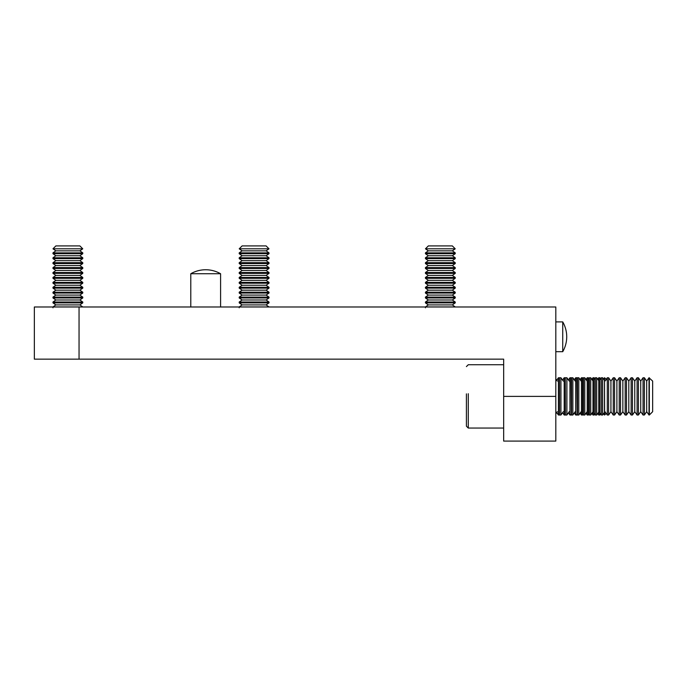<?xml version="1.0" encoding="UTF-8"?>
<svg xmlns="http://www.w3.org/2000/svg" width="687" height="687" viewBox="0 0 687 687"><rect width="100%" height="100%" fill="white"/><g stroke="black" fill="none" stroke-linecap="round" stroke-linejoin="round"><path stroke-width="1.03" d="M79.048 359.146L503.665 359.146L503.665 396.39L555.809 396.39L555.809 306.995L79.048 306.995L79.048 359.146L34.35 359.146L34.35 306.995L79.048 306.995M555.809 396.39L555.809 441.088L503.665 441.088L503.665 396.39M562.73 321.894L562.73 351.692A29.799 29.799 0 0 0 562.73 321.894L555.809 321.894M190.788 273.744L220.587 273.744A29.799 29.799 0 0 0 190.788 273.744L190.788 306.995M466.413 393.874L466.413 426.189L466.413 393.874M556.702 412.552L558.428 415.017L558.428 377.764L556.702 380.229M559.579 414.965L559.544 377.764L558.428 377.764M562.559 412.689L564.19 415.017L564.19 377.764L562.559 380.091M565.444 414.819L565.307 377.764L564.19 377.764M568.424 412.835L569.952 415.017L569.952 377.764L568.424 379.945M571.301 414.682L571.069 377.764L569.952 377.764M574.28 412.973L575.706 415.017L575.706 377.764L574.28 379.808M577.166 414.536L576.831 377.764L575.706 377.764M580.146 413.119L581.468 415.017L581.468 377.764L580.146 379.662M583.023 414.398L582.593 415.017L582.593 377.764L581.468 377.764M586.002 413.256L587.23 415.017L587.23 377.764L586.002 379.525M588.879 414.252L588.347 415.017L588.347 377.764L587.23 377.764M591.859 413.402L592.993 415.017L592.993 377.764L591.859 379.379M595.38 413.205L594.109 415.017L594.109 377.764L592.993 377.764M597.724 413.54L598.755 415.017L598.755 377.764L597.724 379.241M601.34 412.921L599.871 415.017L599.871 377.764L598.755 377.764M603.581 413.686L604.517 415.017L604.517 377.764L603.581 379.095M606.2 413.454L604.637 415.017L604.517 377.764M79.864 304.916L82.775 302.881L52.976 302.881L55.879 304.916L79.864 304.916L82.775 306.943L52.976 306.943L52.976 307.793M55.879 304.916L52.976 306.943M79.864 299.996L82.775 297.96L52.976 297.96L55.879 299.996L79.864 299.996L82.775 302.031L52.976 302.031L52.976 302.881M55.879 299.996L52.976 302.031M79.864 295.075L82.775 293.048L52.976 293.048L55.879 295.075L79.864 295.075L82.775 297.11L52.976 297.11L52.976 297.96M55.879 295.075L52.976 297.11M79.864 290.163L82.775 288.128L52.976 288.128L55.879 290.163L79.864 290.163L82.775 292.198L52.976 292.198L52.976 293.048M55.879 290.163L52.976 292.198M79.864 285.242L82.775 283.207L52.976 283.207L55.879 285.242L79.864 285.242L82.775 287.278L52.976 287.278L52.976 288.128M55.879 285.242L52.976 287.278M79.864 280.33L82.775 278.295L52.976 278.295L55.879 280.33L79.864 280.33L82.775 282.366L52.976 282.366L52.976 283.207M55.879 280.33L52.976 282.366M79.864 275.41L82.775 273.374L52.976 273.374L55.879 275.41L79.864 275.41L82.775 277.445L52.976 277.445L52.976 278.295M55.879 275.41L52.976 277.445M79.864 270.498L82.775 268.462L52.976 268.462L55.879 270.498L79.864 270.498L82.775 272.533L52.976 272.533L52.976 273.374M55.879 270.498L52.976 272.533M79.864 260.665L82.775 258.63L52.976 258.63L55.879 260.665L79.864 260.665L82.775 262.7L82.775 263.542L79.864 265.577L82.775 263.542L52.976 263.542L55.879 265.577L79.864 265.577L82.775 267.612L52.976 267.612L52.976 268.462M55.879 265.577L52.976 267.612M82.775 262.7L52.976 262.7L52.976 263.542M55.879 260.665L52.976 262.7M79.864 255.744L82.775 253.709L52.976 253.709L55.879 255.744L79.864 255.744L82.775 257.78L52.976 257.78L52.976 258.63M55.879 255.744L52.976 257.78M52.976 252.868L55.879 250.832L79.864 250.832L82.775 252.868L52.976 252.868L52.976 253.709M79.864 250.832L82.758 248.806L52.985 248.806L55.879 250.832M82.758 248.806L79.864 245.912L55.879 245.912L52.985 248.806M266.101 304.916L269.003 302.881L239.205 302.881L242.116 304.916L266.101 304.916L269.003 306.943L239.205 306.943L239.205 307.793M242.116 304.916L239.205 306.943M266.101 299.996L269.003 297.96L239.205 297.96L242.116 299.996L266.101 299.996L269.003 302.031L239.205 302.031L239.205 302.881M242.116 299.996L239.205 302.031M266.101 295.075L269.003 293.048L239.205 293.048L242.116 295.075L266.101 295.075L269.003 297.11L239.205 297.11L239.205 297.96M242.116 295.075L239.205 297.11M266.101 290.163L269.003 288.128L239.205 288.128L242.116 290.163L266.101 290.163L269.003 292.198L239.205 292.198L239.205 293.048M242.116 290.163L239.205 292.198M266.101 285.242L269.003 283.207L239.205 283.207L242.116 285.242L266.101 285.242L269.003 287.278L239.205 287.278L239.205 288.128M242.116 285.242L239.205 287.278M266.101 280.33L269.003 278.295L239.205 278.295L242.116 280.33L266.101 280.33L269.003 282.366L239.205 282.366L239.205 283.207M242.116 280.33L239.205 282.366M266.101 270.498L269.003 268.462L239.205 268.462L242.116 270.498L266.101 270.498L269.003 272.533L269.003 273.374L266.101 275.41L269.003 273.374L239.205 273.374L242.116 275.41L266.101 275.41L269.003 277.445L239.205 277.445L239.205 278.295M242.116 275.41L239.205 277.445M269.003 272.533L239.205 272.533L239.205 273.374M242.116 270.498L239.205 272.533M266.101 265.577L269.003 263.542L239.205 263.542L242.116 265.577L266.101 265.577L269.003 267.612L239.205 267.612L239.205 268.462M242.116 265.577L239.205 267.612M266.101 260.665L269.003 258.63L239.205 258.63L242.116 260.665L266.101 260.665L269.003 262.7L239.205 262.7L239.205 263.542M242.116 260.665L239.205 262.7M266.101 255.744L269.003 253.709L239.205 253.709L242.116 255.744L266.101 255.744L269.003 257.78L239.205 257.78L239.205 258.63M242.116 255.744L239.205 257.78M239.205 252.868L242.116 250.832L266.101 250.832L269.003 252.868L239.205 252.868L239.205 253.709M266.101 250.832L268.995 248.806L239.222 248.806L242.116 250.832M268.995 248.806L266.101 245.912L242.116 245.912L239.222 248.806M452.338 304.916L455.241 302.881L425.442 302.881L428.345 304.916L452.338 304.916L455.241 306.943L425.442 306.943L425.442 307.793M428.345 304.916L425.442 306.943M452.338 299.996L455.241 297.96L425.442 297.96L428.345 299.996L452.338 299.996L455.241 302.031L425.442 302.031L425.442 302.881M428.345 299.996L425.442 302.031M452.338 290.163L455.241 288.128L425.442 288.128L428.345 290.163L452.338 290.163L455.241 292.198L455.241 293.048L452.338 295.075L455.241 293.048L425.442 293.048L428.345 295.075L452.338 295.075L455.241 297.11L425.442 297.11L425.442 297.96M428.345 295.075L425.442 297.11M455.241 292.198L425.442 292.198L425.442 293.048M452.338 280.33L455.241 278.295L425.442 278.295L428.345 280.33L452.338 280.33L455.241 282.366L455.241 283.207L452.338 285.242L455.241 283.207L425.442 283.207L428.345 285.242L452.338 285.242L455.241 287.278L425.442 287.278L425.442 288.128L428.345 290.163L425.442 292.198M428.345 285.242L425.442 287.278M455.241 282.366L425.442 282.366L425.442 283.207M428.345 280.33L425.442 282.366M452.338 275.41L455.241 273.374L425.442 273.374L428.345 275.41L452.338 275.41L455.241 277.445L425.442 277.445L425.442 278.295M428.345 275.41L425.442 277.445M452.338 270.498L455.241 268.462L425.442 268.462L428.345 270.498L452.338 270.498L455.241 272.533L425.442 272.533L425.442 273.374M428.345 270.498L425.442 272.533M452.338 265.577L455.241 263.542L425.442 263.542L428.345 265.577L452.338 265.577L455.241 267.612L425.442 267.612L425.442 268.462M428.345 265.577L425.442 267.612M452.338 260.665L455.241 258.63L425.442 258.63L428.345 260.665L452.338 260.665L455.241 262.7L425.442 262.7L425.442 263.542M428.345 260.665L425.442 262.7M452.338 255.744L455.241 253.709L425.442 253.709L428.345 255.744L452.338 255.744L455.241 257.78L425.442 257.78L425.442 258.63M428.345 255.744L425.442 257.78M425.442 252.868L428.345 250.832L452.338 250.832L455.241 252.868L425.442 252.868L425.442 253.709M452.338 250.832L455.223 248.806L425.459 248.806L428.345 250.832M455.223 248.806L452.338 245.912L428.345 245.912L425.459 248.806M559.544 414.914L559.544 377.876M557.294 411.702L555.809 413.823M563.254 411.702L560.936 415.017L560.936 377.764L559.622 377.764M560.936 415.017L559.622 415.017M565.307 414.622L565.307 378.159M569.214 411.702L566.895 415.017L566.895 377.764L565.581 377.764M566.895 415.017L565.581 415.017M571.069 414.338L571.541 415.017L571.541 377.764L571.069 378.443M575.174 411.702L572.855 415.017L572.855 377.764L571.541 377.764M572.855 415.017L571.541 415.017M576.831 414.055L577.501 415.017L577.501 377.764L576.831 378.726M581.133 411.702L578.815 415.017L578.815 377.764L577.501 377.764M578.815 415.017L577.501 415.017M582.593 413.772L583.461 415.017L583.461 377.764L582.593 379.009M587.093 411.702L584.774 415.017L584.774 377.764L583.461 377.764M584.774 415.017L583.461 415.017M588.347 413.488L589.42 415.017L589.42 377.764L588.347 379.293M593.053 411.702L590.734 415.017L590.734 377.764L589.42 377.764M590.734 415.017L589.42 415.017M594.109 413.205L595.38 415.017L595.38 377.764L594.109 379.576M599.012 411.702L596.694 415.017L596.694 377.764L595.38 377.764M596.694 415.017L595.38 415.017M599.871 412.921L601.34 415.017L601.34 377.764L599.871 379.859M610.932 411.702L613.251 415.017L613.251 377.764L610.932 381.079L610.932 411.702L608.613 415.017L607.291 415.017L604.972 411.702L602.654 415.017L602.654 377.764L601.34 377.764M602.654 415.017L601.34 415.017M607.291 415.017L607.291 377.764L604.972 381.079M608.613 415.017L608.613 377.764L607.291 377.764M616.892 411.702L619.21 415.017L619.21 377.764L616.892 381.079L616.892 411.702L614.573 415.017L614.573 377.764L613.251 377.764M614.573 415.017L613.251 415.017M622.851 411.702L625.17 415.017L625.17 377.764L622.851 381.079L622.851 411.702L620.533 415.017L620.533 377.764L619.21 377.764M620.533 415.017L619.21 415.017M628.811 411.702L631.13 415.017L631.13 377.764L628.811 381.079L628.811 411.702L626.492 415.017L626.492 377.764L625.17 377.764M626.492 415.017L625.17 415.017M634.771 411.702L637.089 415.017L637.089 377.764L634.771 381.079L634.771 411.702L632.452 415.017L632.452 377.764L631.13 377.764M632.452 415.017L631.13 415.017M637.089 415.017L638.412 415.017L640.731 411.702L643.049 415.017L643.049 377.764L640.731 381.079L640.731 411.702L638.412 415.017L638.412 377.764L637.089 377.764M646.69 411.702L649.009 415.017L649.009 377.764L646.69 381.079L646.69 411.702L644.372 415.017L644.372 377.764L643.049 377.764M644.372 415.017L643.049 415.017M649.335 377.764L649.335 415.017L652.65 411.702L652.65 381.079L649.009 377.764M468.276 393.72L468.276 428.053L466.413 426.189L468.276 428.053L468.276 393.72M555.809 351.692L562.73 351.692M220.587 306.995L220.587 273.744M503.665 364.728L468.276 364.728L466.413 366.592L468.276 364.728L503.665 364.728M503.665 428.053L468.276 428.053L503.665 428.053M559.544 415.017L558.428 415.017M565.307 415.017L564.19 415.017M571.069 415.017L569.952 415.017M571.541 378.443L571.069 377.764M576.831 415.017L575.706 415.017M577.501 378.726L576.831 377.764M582.593 415.017L581.468 415.017M583.461 379.009L582.593 377.764M588.347 415.017L587.23 415.017M589.42 379.293L588.347 377.764M594.109 415.017L592.993 415.017M595.38 379.576L594.109 377.764M599.871 415.017L598.755 415.017M601.34 379.859L599.871 377.764M607.291 380.426L604.637 377.764M82.775 302.031L82.775 302.881M82.775 297.11L82.775 297.96M82.775 292.198L82.775 293.048M82.775 287.278L82.775 288.128M82.775 282.366L82.775 283.207M82.775 277.445L82.775 278.295M82.775 272.533L82.775 273.374M82.775 267.612L82.775 268.462M82.775 257.78L82.775 258.63M82.775 252.868L82.775 253.709M269.003 302.031L269.003 302.881M269.003 297.11L269.003 297.96M269.003 292.198L269.003 293.048M269.003 287.278L269.003 288.128M269.003 282.366L269.003 283.207M269.003 277.445L269.003 278.295M269.003 267.612L269.003 268.462M269.003 262.7L269.003 263.542M269.003 257.78L269.003 258.63M269.003 252.868L269.003 253.709M455.241 302.031L455.241 302.881M455.241 297.11L455.241 297.96M455.241 287.278L455.241 288.128M455.241 277.445L455.241 278.295M455.241 272.533L455.241 273.374M455.241 267.612L455.241 268.462M455.241 262.7L455.241 263.542M455.241 257.78L455.241 258.63M455.241 252.868L455.241 253.709M557.294 381.079L555.809 378.958M563.254 381.079L560.936 377.764M569.214 381.079L566.895 377.764M575.174 381.079L572.855 377.764M581.133 381.079L578.815 377.764M587.093 381.079L584.774 377.764M592.993 380.993L590.734 377.764M598.755 380.71L596.694 377.764M604.517 380.426L602.654 377.764M610.932 381.079L608.613 377.764M616.892 381.079L614.573 377.764M622.851 381.079L620.533 377.764M628.811 381.079L626.492 377.764M634.771 381.079L632.452 377.764M640.731 381.079L638.412 377.764L640.731 381.079M646.69 381.079L644.372 377.764L646.69 381.079"/></g></svg>
